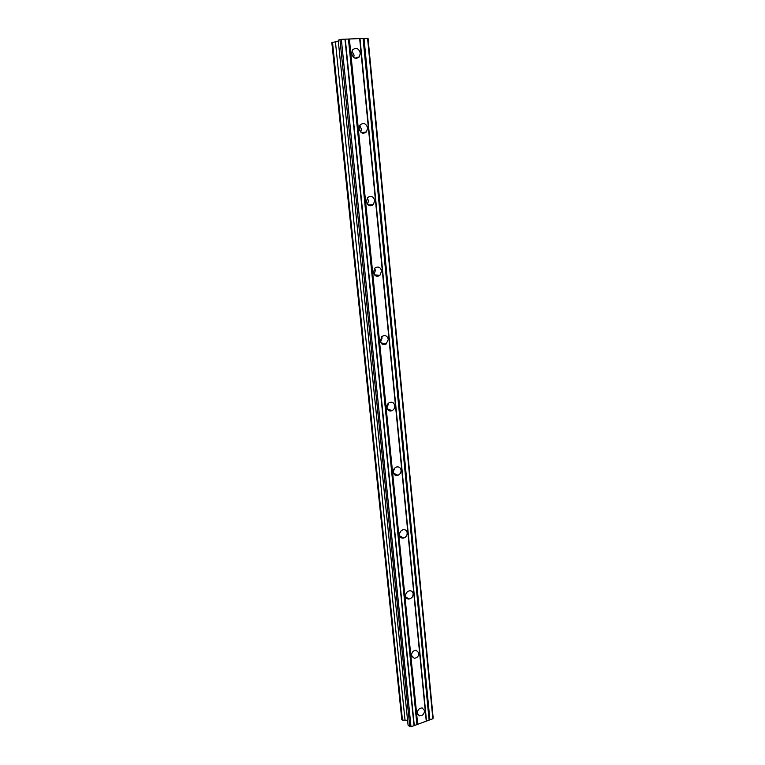 <?xml version="1.0" encoding="UTF-8"?>
<svg xmlns="http://www.w3.org/2000/svg" width="765" height="765" viewBox="0 0 765 765"><rect width="100%" height="100%" fill="white"/><g stroke="black" fill="none" stroke-linecap="round" stroke-linejoin="round"><path stroke-width="1.15" d="M417.26 713.238C417.508 709.91 419.153 708.141 422.175 707.931L424.565 710.609C424.307 713.955 422.643 715.715 419.603 715.897L417.26 713.238M411.513 655.452C411.666 652.335 413.176 650.556 416.045 650.126L418.933 652.985C418.771 656.131 417.241 657.9 414.343 658.302L411.513 655.452M405.593 596.05C405.67 593.162 407.028 591.393 409.686 590.743C411.647 590.704 412.804 591.708 413.148 593.755C413.071 596.671 411.685 598.44 408.998 599.052C407.076 599.072 405.938 598.067 405.593 596.05M399.521 534.965C399.521 532.316 400.707 530.575 403.098 529.743C405.383 529.447 406.751 530.489 407.2 532.861C407.19 535.529 405.976 537.269 403.557 538.082C401.309 538.34 399.961 537.298 399.521 534.965M393.267 472.12C393.21 469.72 394.233 468.027 396.318 467.052C398.919 466.44 400.497 467.492 401.08 470.217C401.118 472.646 400.085 474.338 397.953 475.295C395.4 475.868 393.832 474.807 393.267 472.12M386.832 407.449C386.736 405.278 387.587 403.652 389.375 402.581C392.254 401.606 394.051 402.667 394.778 405.746C394.864 407.946 393.985 409.581 392.168 410.633C389.328 411.56 387.549 410.499 386.832 407.449M380.205 340.855L382.299 336.237C385.397 334.879 387.396 335.921 388.295 339.383L386.143 344.03C383.074 345.34 381.094 344.288 380.205 340.855M381.745 336.676L382.07 337.996L380.511 342.156M373.377 272.273L375.08 267.913C378.359 266.163 380.53 267.205 381.611 271.04L379.861 275.429C376.609 277.121 374.448 276.069 373.377 272.273M374.668 268.305L375.376 270.418L374.066 274.367M366.339 201.587L367.716 197.494C371.13 195.362 373.463 196.404 374.735 200.612L373.31 204.743C369.925 206.818 367.602 205.766 366.339 201.587M367.296 197.982L368.481 200.803L367.506 204.408M359.091 128.721L360.2 124.867C363.71 122.39 366.186 123.442 367.64 128.013L366.483 131.905C363.002 134.324 360.535 133.263 359.091 128.721M359.684 125.632L361.376 129.075L360.764 132.163M351.613 53.56L352.512 49.926C356.088 47.134 358.689 48.205 360.325 53.139L359.387 56.811C355.83 59.555 353.239 58.465 351.613 53.56M351.881 51.15L354.052 55.118L353.765 57.547M382.079 343.093L381.515 343.657M375.892 274.998L375.338 275.696M369.438 204.838L368.998 205.546M362.696 132.517L362.419 133.129M359.674 38.575L341.343 39.34L338.207 40.163L408.07 725.115L409.782 726.654L411.006 726.75L432.856 718.756L433.181 718.106L368.041 38.365L359.674 38.575L426.268 721.165M338.331 41.444L331.819 42.438L401.797 719.502L402.466 720.104L407.573 720.248M388.572 403.643L386.889 407.869M394.912 467.912L393.239 471.594M400.898 531.044L399.655 533.291M349.376 39.005L417.69 724.312M359.999 38.661L426.497 720.726M363.098 38.527L429.079 719.779M364.025 38.393L429.892 719.846M367.573 38.25L432.856 718.756M332.498 42.19L402.466 720.104M335.414 41.779L405.039 720.305M339.956 39.541L409.782 726.654M341.343 39.34L411.006 726.75M344.977 39.187L414.028 725.65M345.311 39.273L414.257 725.201M348.448 39.139L416.877 724.245M359.387 56.811L354.931 58.188M366.483 131.905L361.491 132.718M373.31 204.743L367.965 204.867M379.861 275.429L374.401 274.836M386.143 344.03L380.836 342.797M392.168 410.633L387.224 408.902M397.953 475.295L393.535 473.248M403.557 538.082L399.722 535.902M408.998 599.052L405.775 596.891M414.343 658.302L411.675 656.255M419.603 715.897L417.432 714.032"/></g></svg>

